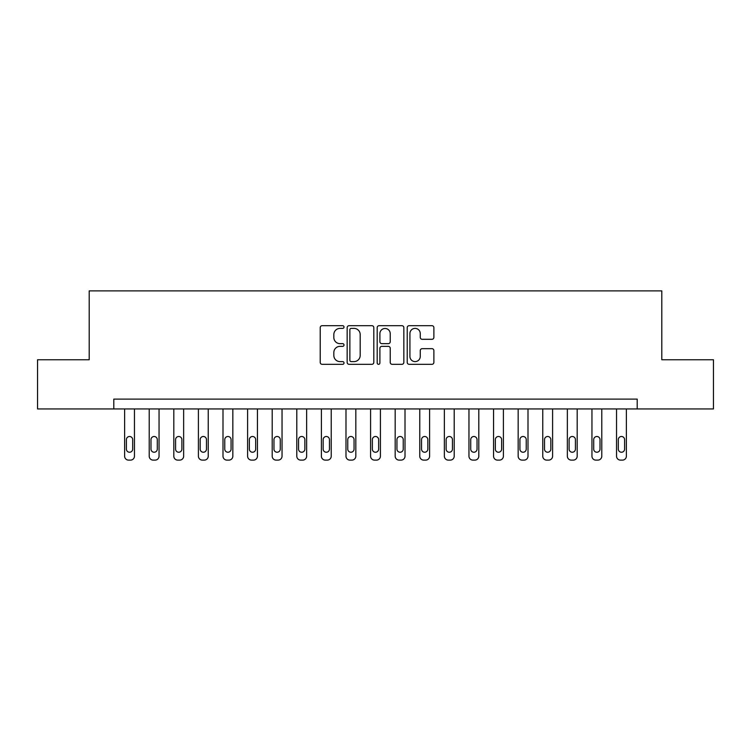 <?xml version="1.0" encoding="UTF-8"?>
<svg xmlns="http://www.w3.org/2000/svg" width="751" height="751" viewBox="0 0 751 751"><rect width="100%" height="100%" fill="white"/><g stroke="black" fill="none" stroke-linecap="round" stroke-linejoin="round"><path stroke-width="1.13" d="M344.014 327.042A1.352 1.352 0 0 0 342.663 325.69L322.141 325.69A1.934 1.934 0 0 0 320.217 327.614L320.217 362.386A1.934 1.934 0 0 0 322.141 364.319L342.663 364.319A1.352 1.352 0 0 0 344.014 362.968A1.352 1.352 0 0 0 342.663 361.606L340.006 361.606A6.177 6.177 0 0 1 333.829 355.43L333.829 352.529A6.177 6.177 0 0 1 340.006 346.352L342.663 346.352A1.352 1.352 0 0 0 344.014 345A1.352 1.352 0 0 0 342.663 343.648L340.006 343.648A6.177 6.177 0 0 1 333.829 337.471L333.829 334.57A6.177 6.177 0 0 1 340.006 328.394L342.663 328.394A1.352 1.352 0 0 0 344.014 327.042M431.947 339.302A1.934 1.934 0 0 0 433.881 337.368L433.881 327.614A1.934 1.934 0 0 0 431.947 325.69L409.154 325.69A1.934 1.934 0 0 0 407.22 327.614L407.22 362.386A1.934 1.934 0 0 0 409.154 364.319L431.947 364.319A1.934 1.934 0 0 0 433.881 362.386L433.881 350.604A1.934 1.934 0 0 0 431.947 348.671L422.193 348.671A1.934 1.934 0 0 0 420.26 350.604L420.26 356.443A5.163 5.163 0 0 1 415.096 361.606A5.163 5.163 0 0 1 409.924 356.443L409.924 333.557A5.163 5.163 0 0 1 415.096 328.394A5.163 5.163 0 0 1 420.26 333.557L420.26 337.368A1.934 1.934 0 0 0 422.193 339.302L431.947 339.302M113.795 408.948L37.55 408.948L37.55 359.757L89.2 359.757L89.2 290.89L661.8 290.89L661.8 359.757L713.45 359.757L713.45 408.948L637.205 408.948L637.205 399.11L113.795 399.11L113.795 408.948L637.205 408.948M373.81 327.614A1.934 1.934 0 0 0 371.876 325.69L349.084 325.69A1.934 1.934 0 0 0 347.159 327.614L347.159 362.386A1.934 1.934 0 0 0 349.084 364.319L371.876 364.319A1.934 1.934 0 0 0 373.81 362.386L373.81 327.614M379.124 325.69L401.916 325.69A1.934 1.934 0 0 1 403.841 327.614L403.841 362.386A1.934 1.934 0 0 1 401.916 364.319L392.163 364.319A1.934 1.934 0 0 1 390.229 362.386L390.229 348.286A1.934 1.934 0 0 0 388.295 346.352L381.827 346.352A1.934 1.934 0 0 0 379.893 348.286L379.893 362.968A1.352 1.352 0 0 1 378.542 364.319A1.352 1.352 0 0 1 377.19 362.968L377.19 327.614A1.934 1.934 0 0 1 379.124 325.69M351.215 328.394A1.352 1.352 0 0 0 349.863 329.745L349.863 360.255A1.352 1.352 0 0 0 351.215 361.606L354.012 361.606A6.177 6.177 0 0 0 360.189 355.43L360.189 334.57A6.177 6.177 0 0 0 354.012 328.394L351.215 328.394M390.229 333.651A5.163 5.163 0 0 0 385.056 328.487A5.163 5.163 0 0 0 379.893 333.651L379.893 341.714A1.934 1.934 0 0 0 381.827 343.648L388.295 343.648A1.934 1.934 0 0 0 390.229 341.714L390.229 333.651M134.457 408.948L134.457 456.176A3.933 3.933 0 0 1 130.524 460.11L128.552 460.11A3.933 3.933 0 0 1 124.619 456.176L124.619 408.948M132.683 449.089L132.683 439.645A3.145 3.145 0 0 0 129.538 436.5A3.145 3.145 0 0 0 126.393 439.645L126.393 449.089A3.145 3.145 0 0 0 129.538 452.243A3.145 3.145 0 0 0 132.683 449.089M159.052 408.948L159.052 456.176A3.933 3.933 0 0 1 155.119 460.11L153.148 460.11A3.933 3.933 0 0 1 149.214 456.176L149.214 408.948M157.288 449.089L157.288 439.645A3.145 3.145 0 0 0 154.133 436.5A3.145 3.145 0 0 0 150.989 439.645L150.989 449.089A3.145 3.145 0 0 0 154.133 452.243A3.145 3.145 0 0 0 157.288 449.089M183.648 408.948L183.648 456.176A3.933 3.933 0 0 1 179.714 460.11L177.743 460.11A3.933 3.933 0 0 1 173.81 456.176L173.81 408.948M181.883 449.089L181.883 439.645A3.145 3.145 0 0 0 178.729 436.5A3.145 3.145 0 0 0 175.584 439.645L175.584 449.089A3.145 3.145 0 0 0 178.729 452.243A3.145 3.145 0 0 0 181.883 449.089M208.243 408.948L208.243 456.176A3.933 3.933 0 0 1 204.31 460.11L202.348 460.11A3.933 3.933 0 0 1 198.405 456.176L198.405 408.948M206.478 449.089L206.478 439.645A3.145 3.145 0 0 0 203.324 436.5A3.145 3.145 0 0 0 200.179 439.645L200.179 449.089A3.145 3.145 0 0 0 203.324 452.243A3.145 3.145 0 0 0 206.478 449.089M232.838 408.948L232.838 456.176A3.933 3.933 0 0 1 228.905 460.11L226.943 460.11A3.933 3.933 0 0 1 223 456.176L223 408.948M231.073 449.089L231.073 439.645A3.145 3.145 0 0 0 227.919 436.5A3.145 3.145 0 0 0 224.774 439.645L224.774 449.089A3.145 3.145 0 0 0 227.919 452.243A3.145 3.145 0 0 0 231.073 449.089M257.443 408.948L257.443 456.176A3.933 3.933 0 0 1 253.5 460.11L251.538 460.11A3.933 3.933 0 0 1 247.605 456.176L247.605 408.948M255.669 449.089L255.669 439.645A3.145 3.145 0 0 0 252.524 436.5A3.145 3.145 0 0 0 249.37 439.645L249.37 449.089A3.145 3.145 0 0 0 252.524 452.243A3.145 3.145 0 0 0 255.669 449.089M282.038 408.948L282.038 456.176A3.933 3.933 0 0 1 278.095 460.11L276.133 460.11A3.933 3.933 0 0 1 272.2 456.176L272.2 408.948M280.264 449.089L280.264 439.645A3.145 3.145 0 0 0 277.119 436.5A3.145 3.145 0 0 0 273.965 439.645L273.965 449.089A3.145 3.145 0 0 0 277.119 452.243A3.145 3.145 0 0 0 280.264 449.089M306.633 408.948L306.633 456.176A3.933 3.933 0 0 1 302.7 460.11L300.729 460.11A3.933 3.933 0 0 1 296.795 456.176L296.795 408.948M304.859 449.089L304.859 439.645A3.145 3.145 0 0 0 301.714 436.5A3.145 3.145 0 0 0 298.56 439.645L298.56 449.089A3.145 3.145 0 0 0 301.714 452.243A3.145 3.145 0 0 0 304.859 449.089M331.229 408.948L331.229 456.176A3.933 3.933 0 0 1 327.295 460.11L325.324 460.11A3.933 3.933 0 0 1 321.39 456.176L321.39 408.948M329.454 449.089L329.454 439.645A3.145 3.145 0 0 0 326.31 436.5A3.145 3.145 0 0 0 323.155 439.645L323.155 449.089A3.145 3.145 0 0 0 326.31 452.243A3.145 3.145 0 0 0 329.454 449.089M355.824 408.948L355.824 456.176A3.933 3.933 0 0 1 351.89 460.11L349.919 460.11A3.933 3.933 0 0 1 345.986 456.176L345.986 408.948M354.05 449.089L354.05 439.645A3.145 3.145 0 0 0 350.905 436.5A3.145 3.145 0 0 0 347.76 439.645L347.76 449.089A3.145 3.145 0 0 0 350.905 452.243A3.145 3.145 0 0 0 354.05 449.089M380.419 408.948L380.419 456.176A3.933 3.933 0 0 1 376.486 460.11L374.514 460.11A3.933 3.933 0 0 1 370.581 456.176L370.581 408.948M378.645 449.089L378.645 439.645A3.145 3.145 0 0 0 375.5 436.5A3.145 3.145 0 0 0 372.355 439.645L372.355 449.089A3.145 3.145 0 0 0 375.5 452.243A3.145 3.145 0 0 0 378.645 449.089M405.014 408.948L405.014 456.176A3.933 3.933 0 0 1 401.081 460.11L399.11 460.11A3.933 3.933 0 0 1 395.176 456.176L395.176 408.948M403.24 449.089L403.24 439.645A3.145 3.145 0 0 0 400.095 436.5A3.145 3.145 0 0 0 396.95 439.645L396.95 449.089A3.145 3.145 0 0 0 400.095 452.243A3.145 3.145 0 0 0 403.24 449.089M429.61 408.948L429.61 456.176A3.933 3.933 0 0 1 425.676 460.11L423.705 460.11A3.933 3.933 0 0 1 419.771 456.176L419.771 408.948M427.845 449.089L427.845 439.645A3.145 3.145 0 0 0 424.69 436.5A3.145 3.145 0 0 0 421.546 439.645L421.546 449.089A3.145 3.145 0 0 0 424.69 452.243A3.145 3.145 0 0 0 427.845 449.089M454.205 408.948L454.205 456.176A3.933 3.933 0 0 1 450.271 460.11L448.3 460.11A3.933 3.933 0 0 1 444.367 456.176L444.367 408.948M452.44 449.089L452.44 439.645A3.145 3.145 0 0 0 449.286 436.5A3.145 3.145 0 0 0 446.141 439.645L446.141 449.089A3.145 3.145 0 0 0 449.286 452.243A3.145 3.145 0 0 0 452.44 449.089M478.8 408.948L478.8 456.176A3.933 3.933 0 0 1 474.867 460.11L472.905 460.11A3.933 3.933 0 0 1 468.962 456.176L468.962 408.948M477.035 449.089L477.035 439.645A3.145 3.145 0 0 0 473.881 436.5A3.145 3.145 0 0 0 470.736 439.645L470.736 449.089A3.145 3.145 0 0 0 473.881 452.243A3.145 3.145 0 0 0 477.035 449.089M503.395 408.948L503.395 456.176A3.933 3.933 0 0 1 499.462 460.11L497.5 460.11A3.933 3.933 0 0 1 493.557 456.176L493.557 408.948M501.63 449.089L501.63 439.645A3.145 3.145 0 0 0 498.476 436.5A3.145 3.145 0 0 0 495.331 439.645L495.331 449.089A3.145 3.145 0 0 0 498.476 452.243A3.145 3.145 0 0 0 501.63 449.089M528 408.948L528 456.176A3.933 3.933 0 0 1 524.057 460.11L522.095 460.11A3.933 3.933 0 0 1 518.162 456.176L518.162 408.948M526.226 449.089L526.226 439.645A3.145 3.145 0 0 0 523.081 436.5A3.145 3.145 0 0 0 519.927 439.645L519.927 449.089A3.145 3.145 0 0 0 523.081 452.243A3.145 3.145 0 0 0 526.226 449.089M552.595 408.948L552.595 456.176A3.933 3.933 0 0 1 548.652 460.11L546.69 460.11A3.933 3.933 0 0 1 542.757 456.176L542.757 408.948M550.821 449.089L550.821 439.645A3.145 3.145 0 0 0 547.676 436.5A3.145 3.145 0 0 0 544.522 439.645L544.522 449.089A3.145 3.145 0 0 0 547.676 452.243A3.145 3.145 0 0 0 550.821 449.089M577.19 408.948L577.19 456.176A3.933 3.933 0 0 1 573.257 460.11L571.286 460.11A3.933 3.933 0 0 1 567.352 456.176L567.352 408.948M575.416 449.089L575.416 439.645A3.145 3.145 0 0 0 572.271 436.5A3.145 3.145 0 0 0 569.117 439.645L569.117 449.089A3.145 3.145 0 0 0 572.271 452.243A3.145 3.145 0 0 0 575.416 449.089M601.786 408.948L601.786 456.176A3.933 3.933 0 0 1 597.852 460.11L595.881 460.11A3.933 3.933 0 0 1 591.948 456.176L591.948 408.948M600.011 449.089L600.011 439.645A3.145 3.145 0 0 0 596.867 436.5A3.145 3.145 0 0 0 593.712 439.645L593.712 449.089A3.145 3.145 0 0 0 596.867 452.243A3.145 3.145 0 0 0 600.011 449.089M626.381 408.948L626.381 456.176A3.933 3.933 0 0 1 622.448 460.11L620.476 460.11A3.933 3.933 0 0 1 616.543 456.176L616.543 408.948M624.607 449.089L624.607 439.645A3.145 3.145 0 0 0 621.462 436.5A3.145 3.145 0 0 0 618.317 439.645L618.317 449.089A3.145 3.145 0 0 0 621.462 452.243A3.145 3.145 0 0 0 624.607 449.089"/></g></svg>

